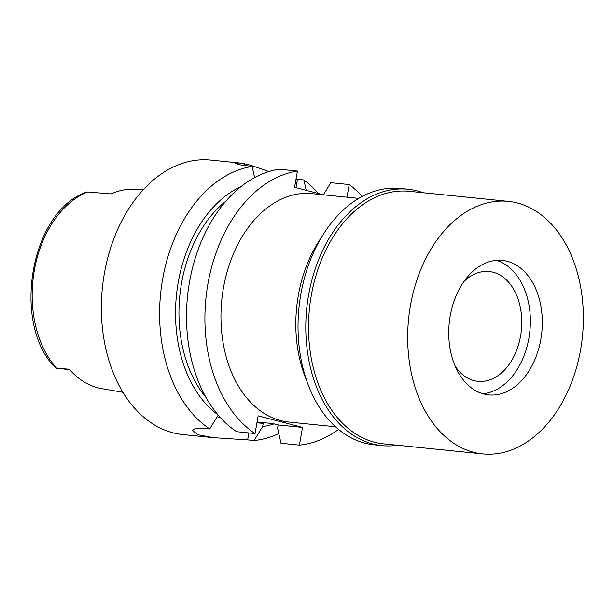 <?xml version="1.0" encoding="UTF-8"?>
<svg xmlns="http://www.w3.org/2000/svg" width="614" height="614" viewBox="0 0 614 614"><rect width="100%" height="100%" fill="white"/><g stroke="black" fill="none" stroke-linecap="round" stroke-linejoin="round"><path stroke-width="0.92" d="M143.499 189.48L134.113 189.173A101.394 69.796 95.8 0 0 111.065 193.924L87.672 191.975A99.583 68.553 95.8 0 0 34.353 270.214A99.583 68.553 95.8 0 0 34.346 270.298A99.583 68.553 95.8 0 0 56.603 368.17L69.259 369.214A100.566 69.221 95.8 0 0 101.832 388.662L122.923 392.285M56.603 368.17L69.658 369.674M306.708 380.665A114.772 79.006 -84.2 0 1 298.343 295.372A114.772 79.006 -84.2 0 1 321.206 237.772M358.706 198.399L311.989 193.656A114.772 79.006 95.8 0 0 223.481 287.782A114.772 79.006 95.8 0 0 288.818 422.033L335.536 426.768M338.56 429.386A137.95 94.955 -84.2 0 1 299.409 445.119L302.533 427.405L258.156 415.831L255.033 433.545A137.95 94.955 -84.2 0 1 207.946 283.729A137.95 94.955 -84.2 0 1 297.445 171.06L294.582 187.316L323.286 194.807M362.191 196.434A137.95 94.955 -84.2 0 0 349.22 184.568L346.994 197.209M349.22 184.568L330.816 182.696L323.455 194.822M255.033 433.545L236.62 431.68A137.95 94.955 95.8 0 1 189.542 281.864A137.95 94.955 95.8 0 1 279.04 169.195L297.445 171.06M256.928 422.777L263.206 423.414L258.072 422.079L273 423.591L278.142 424.934L302.533 427.405M220.242 417.413A33.11 2.556 10 0 1 217.172 416.799M278.142 424.934L277.589 428.073L281.005 443.254L299.409 445.119M274.105 423.883A123.591 85.07 -84.2 0 1 262.654 426.553L263.206 423.414M306.202 190.348L303.915 179.971A137.95 94.955 -84.2 0 1 318.359 193.517M303.915 179.971L296.017 179.15M268.871 171.552L252.308 165.795A137.95 94.955 -84.2 0 0 244.909 163.861L239.598 163.017L235.707 163.324L238.217 164.59L252.139 166.463L254.595 177.592M239.598 163.017L210.794 160.1A137.95 94.955 95.8 0 0 104.411 273.23A137.95 94.955 95.8 0 0 182.949 434.582L213.296 437.659L197.854 434.697L192.481 430.422L195.59 428.418L203.265 428.296L209.727 428.948A137.95 94.955 -84.2 0 1 162.641 279.132A137.95 94.955 -84.2 0 1 252.139 166.463M217.863 414.68A123.591 85.07 -84.2 0 1 178.252 282.248A123.591 85.07 -84.2 0 1 241.003 186.61M225.944 201.108A118.632 81.662 95.8 0 0 181.567 283.115A118.632 81.662 95.8 0 0 206.02 397.458M218.277 414.98L209.727 428.948M248.87 432.924L247.642 439.87L213.296 437.659M278.81 433.515A137.95 94.955 -84.2 0 1 254.104 440.522L262.654 426.553M247.642 439.87L254.104 440.522M455.327 366.466A55.176 37.984 95.8 0 0 478.014 381.325A55.176 37.984 95.8 0 0 520.565 336.073A55.176 37.984 95.8 0 0 489.151 271.526A55.176 37.984 95.8 0 0 463.946 281.534M496.319 260.344A67.594 46.526 -84.2 0 1 514.655 272.739A67.594 46.526 -84.2 0 1 528.884 338.245A67.594 46.526 -84.2 0 1 503.234 385.254A67.594 46.526 -84.2 0 1 482.788 393.72A67.594 46.526 -84.2 0 0 503.234 385.254L503.234 385.254A67.594 46.526 -84.2 0 0 528.884 338.245A67.594 46.526 -84.2 0 0 514.655 272.739L514.655 272.739A67.594 46.526 -84.2 0 0 496.319 260.344M450.223 315.826A67.594 46.526 95.8 0 0 488.706 394.886A67.594 46.526 95.8 0 0 540.834 339.458A67.594 46.526 95.8 0 0 502.352 260.39A67.594 46.526 95.8 0 0 450.223 315.826M410.467 305.457A126.914 87.357 -84.2 0 1 508.338 201.377A126.914 87.357 -84.2 0 1 580.591 349.827A126.914 87.357 -84.2 0 1 482.719 453.899A126.914 87.357 -84.2 0 1 410.467 305.457M508.338 201.377L409.185 191.315A126.914 87.357 95.8 0 0 311.313 295.395A126.914 87.357 95.8 0 0 383.566 443.845L482.719 453.899M397.388 445.25A128.84 88.692 -84.2 0 1 381.977 445.626A128.84 88.692 -84.2 0 1 308.627 294.92A128.84 88.692 -84.2 0 1 407.988 189.25A128.84 88.692 -84.2 0 1 423.008 192.719M407.988 189.25L400.221 188.467A128.84 88.692 95.8 0 0 300.86 294.129A128.84 88.692 95.8 0 0 374.21 444.835L381.977 445.626M55.92 368.208L69.589 369.59M297.452 179.311L295.979 187.684M252.17 166.594L252.308 165.795M244.909 163.861L244.587 165.696M87.027 191.982C30.401 210.28 10.776 324.576 55.928 368.254"/></g></svg>
